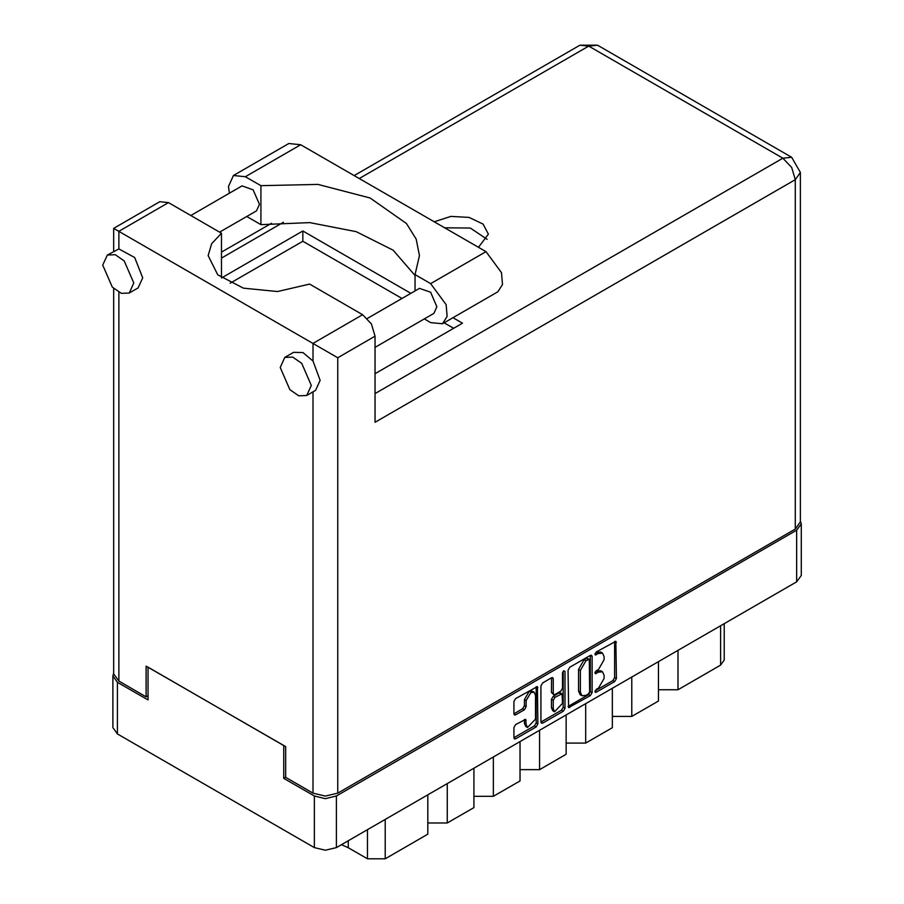 <?xml version="1.0" encoding="UTF-8"?>
<svg xmlns="http://www.w3.org/2000/svg" width="904" height="904" viewBox="0 0 904 904"><rect width="100%" height="100%" fill="white"/><g stroke="black" fill="none" stroke-linecap="round" stroke-linejoin="round"><path stroke-width="1.36" d="M534.117 692.238L532.343 691.21L529.043 691.537L524.388 699.606L526.162 700.634L530.817 692.566L534.117 692.238L535.484 695.255L535.484 719.087L527.529 727.483L526.162 724.466L525.653 719.369L515.619 724.567L513.879 727.584L513.879 737.743L514.387 738.873L515.619 738.749L536.174 726.884L537.914 723.867L537.405 686.531L515.619 698.521L513.879 701.538L513.879 713.81L514.387 714.94L515.619 714.815L524.422 709.73L526.162 706.713L526.162 700.634M563.78 670.723L565 671.423L563.78 670.723L562.559 672.825L562.559 688.113L560.819 691.131L554.988 694.498L553.756 694.622L553.248 693.492L553.248 678.814L552.739 677.684L551.508 677.808L551.474 692.475L553.756 694.622M568.051 670.271L568.559 707.595L590.346 695.605L592.086 692.588L592.086 656.383L591.578 655.264L590.346 655.377L569.791 667.254L568.051 670.271M801.238 523.891L801.238 575.532L796.673 581.882L336.378 847.636L325.372 850.269L314.377 847.636L117.407 733.912L112.853 727.562L112.853 675.932L117.407 682.283L148.019 699.956L148.019 667.163L283.766 745.54L283.766 778.321L314.377 795.995L325.372 798.627L336.378 795.995L796.673 530.241L801.238 523.891L800.402 520.998M598.527 688.068L596.131 689.447L595.273 692.351L596.131 692.261L614.641 681.582L616.381 678.565L615.873 641.23L596.131 652.044L595.273 654.937L598.527 653.468L602.471 653.083L604.109 656.688L604.109 659.705L598.527 669.356L596.131 670.745L595.273 673.649L598.527 672.18L602.471 671.785L604.109 675.39L604.109 678.407L598.527 688.068M540.965 722.07L561.486 710.216L563.26 711.245L565 708.227L565 671.423M563.26 711.245L542.705 723.11L541.473 723.234L540.965 722.104L540.965 685.899L542.705 682.882L551.508 677.808L553.248 678.814M285.63 777.248L283.766 778.321M113.678 673.028L112.853 675.932M677.966 650.417L677.966 689.763L720.556 665.174L720.556 625.828M658.44 661.694L658.44 701.029L631.828 716.397L612.313 716.397M677.966 689.763L658.44 689.763M631.828 677.051L631.828 716.397M612.313 688.328L612.313 727.663L585.69 743.031L566.175 743.031M585.69 703.696L585.69 743.031M566.175 714.962L566.175 754.298L539.552 769.666L539.552 730.33M520.037 741.596L520.037 780.943L493.414 796.311L493.414 756.964M520.037 769.666L539.552 769.666M473.899 768.231L473.899 807.577L447.277 822.945L447.277 783.598M473.899 796.311L493.414 796.311M427.761 794.876L427.761 834.211L385.172 858.8L367.431 858.8L367.431 829.702M427.761 822.945L447.277 822.945M348.311 840.743L348.311 847.76L367.431 858.8M724.228 623.715L724.228 660.056L720.556 665.174M348.311 847.76L341.509 844.675M602.471 671.785L600.697 670.757L596.753 671.152L598.527 672.18M595.047 672.135L596.753 671.152M602.471 653.083L600.697 652.055L596.753 652.451L598.527 653.468M595.047 653.434L596.753 652.451M595.047 690.837L612.867 680.554L614.607 677.537L614.607 641.377M568.051 706.431L588.572 694.588L590.312 691.571L590.312 655.4M588.425 693.899L589.645 691.786L589.295 659.219L585.905 660.767L580.334 670.418L580.334 692.136L581.961 695.741L585.905 695.357L588.425 693.899M589.295 659.219L586.651 658.281L588.425 659.31M581.961 695.741L580.187 694.724L578.56 691.108L578.56 669.389L584.131 659.739L586.651 658.281M563.226 671.197L563.226 707.199L565 708.227M553.248 708.736L554.615 711.742L562.559 703.346L562.051 693.831L554.988 697.312L553.248 700.329L553.248 708.736L551.474 707.708L552.83 710.725L554.615 711.742M562.051 693.831L560.277 692.803L559.045 692.927L560.819 693.944M551.474 707.708L551.474 699.312L553.214 696.295L559.045 692.927M561.486 710.216L563.226 707.199M527.529 727.483L525.755 726.454L524.388 723.449L524.388 719.505M513.879 713.776L522.648 708.713L524.388 705.696L524.388 699.606M515.619 738.749L513.879 737.709L534.4 725.856L536.14 722.838L536.14 686.678M229.39 193.219L228.486 186.427L233.424 175.512L245.346 176.687L300.704 144.73L288.794 143.544L233.424 175.512M311.27 385.432L301.687 363.329L292.715 357.136L284.76 357.453L280.217 367.499L289.8 389.601L298.772 395.794L306.716 395.477L311.27 385.432M306.716 395.477L315.598 390.358L320.14 380.313L312.953 361.035L302.919 352.549L293.63 352.323L284.76 357.453M133.826 282.986L124.232 260.883L115.26 254.679L107.316 254.996L102.762 265.053L112.356 287.156L121.328 293.348L129.272 293.032L133.826 282.986M129.272 293.032L138.142 287.913L142.696 277.856L134.639 257.493L118.831 248.962L107.316 254.996M478.498 247.38L488.409 234.17L483.12 224.102L469.04 217.435L450.926 216.406L434.157 221.774M444.576 227.785L470.34 228.011L487.132 239.289M190.812 215.491L242.035 185.919L253.154 189.783L259.448 204.304L256.465 210.903L219.672 232.147M367.34 318.468L419.479 288.365L430.598 292.229L436.903 306.75L433.909 313.36L375.058 347.328M415.015 275.438L393.161 250.137L356.199 231.605L309.767 222.644L260.928 224.621L246.826 216.474M260.928 224.621L260.928 185.693L245.346 176.687M230.226 283.155L302.84 241.232L302.84 230.995L221.536 277.935L221.536 233.221L168.517 202.609L159.725 201.739L113.678 228.328L337.791 357.713L337.791 793.124L325.372 796.096L312.953 793.124L285.63 777.35L285.63 746.614L146.154 666.09L146.154 696.826L118.831 681.051L113.678 673.875L113.678 288.478M312.953 361.035L312.953 343.373L362.64 314.694L309.62 284.071L277.539 291.596L243.447 288.15L217.706 274.782L208.157 255.572L211.604 243.752L221.536 233.221M362.64 314.694L371.42 323.96L375.058 336.198L375.058 422.258L795.26 179.659L800.402 172.494L800.402 521.845L795.26 529.021L337.791 793.124M146.154 696.826L148.019 695.752M302.84 230.995L410.845 293.348M453.017 317.699L462.543 323.191L375.058 373.702M302.84 241.232L401.975 298.467M444.146 322.818L453.672 328.31M415.015 290.941L415.015 274.647L430.598 283.641L446.18 304.659L447.13 316.457L442.519 323.756L430.598 322.581L424.27 318.92M430.598 283.641L485.968 251.685L501.539 272.692L502.5 284.489L497.889 291.8L442.519 323.756M415.015 274.647L419.445 255.572L416.145 239.085L406.438 223.457L370.12 197.999L318.016 184.472L260.928 185.693M485.968 251.685L300.704 144.73M796.673 581.882L796.673 530.241M336.378 795.995L336.378 847.636M117.407 682.283L117.407 733.912M314.377 847.636L314.377 795.995M385.172 819.453L385.172 858.8M594.922 672.858L596.131 673.559M594.922 654.146L596.131 654.858M614.641 641.354L616.381 642.36M614.607 677.537L616.381 678.565M612.867 680.554L614.641 681.582M594.922 691.56L596.131 692.261M590.346 655.377L592.086 656.383M590.312 691.571L592.086 692.588M588.572 694.588L590.346 695.605M568.051 706.465L569.791 707.47M584.131 659.739L585.905 660.767M578.56 669.389L580.334 670.418M578.56 691.108L580.334 692.136M540.965 722.104L542.705 723.11M551.474 692.475L553.248 693.492M553.214 696.295L554.988 697.312M551.474 699.312L553.248 700.329M524.422 719.494L526.162 720.499M524.388 723.449L526.162 724.466M524.388 705.696L526.162 706.713M522.648 708.713L524.422 709.73M513.879 713.81L515.619 714.815M536.174 686.656L537.914 687.661M536.14 722.838L537.914 723.867M534.4 725.856L536.174 726.884M312.953 793.124L312.953 391.884M168.517 202.609L118.831 231.3L118.831 248.962M118.831 292.241L118.831 681.051M375.058 393.579L782.83 158.143L588.707 46.07L359.272 178.54M283.427 222.316L221.536 258.058M795.26 529.021L795.26 179.659L791.621 167.421L782.83 158.143L791.621 157.273L597.487 45.2L579.927 45.2L588.707 46.07L597.487 45.2M375.058 336.198L337.791 357.713M800.402 172.494L791.621 157.273M579.927 45.2L354.119 175.568M271.562 223.231L221.536 252.114M113.678 228.328L113.678 251.323"/></g></svg>
